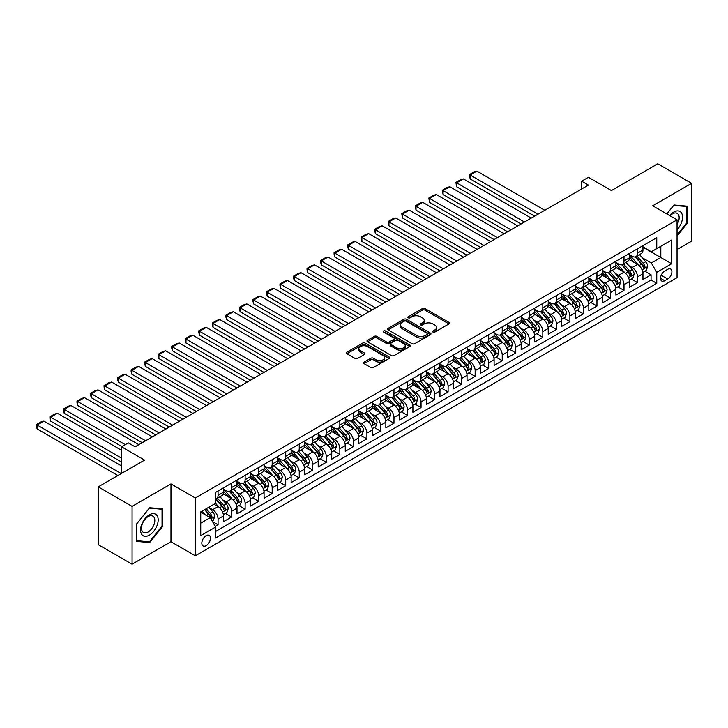 <?xml version="1.0" encoding="UTF-8"?>
<svg xmlns="http://www.w3.org/2000/svg" width="728" height="728" viewBox="0 0 728 728"><rect width="100%" height="100%" fill="white"/><g stroke="black" fill="none" stroke-linecap="round" stroke-linejoin="round"><path stroke-width="1.09" d="M432.978 332.068A1.31 0.755 0 0 0 434.844 332.068L448.958 323.924A1.875 1.083 0 0 0 449.504 323.159A1.875 1.083 0 0 0 448.958 322.386L425.043 308.581A1.875 1.083 0 0 0 422.386 308.581L408.281 316.735A1.31 0.755 0 0 0 407.889 317.272A1.31 0.755 0 0 0 408.281 317.808A1.31 0.755 0 0 0 410.137 317.808L411.966 316.753A6.015 3.467 0 0 1 420.466 316.753L422.458 317.899A6.015 3.467 0 0 1 424.215 320.356A6.015 3.467 0 0 1 422.458 322.813L420.629 323.86A1.31 0.755 0 0 0 420.247 324.397A1.31 0.755 0 0 0 420.629 324.934A1.31 0.755 0 0 0 422.486 324.934L424.315 323.887A6.015 3.467 0 0 1 432.814 323.887L434.807 325.034A6.015 3.467 0 0 1 436.572 327.491A6.015 3.467 0 0 1 434.807 329.939L432.978 330.994A1.31 0.755 0 0 0 432.596 331.531A1.31 0.755 0 0 0 432.978 332.068L432.978 330.994M206.151 545.636A6.124 3.54 120 0 0 210.155 540.24A6.124 3.54 120 0 0 209.218 535.335A6.124 3.54 120 0 0 206.151 535.635A6.124 3.54 120 0 0 202.157 541.031A6.124 3.54 120 0 0 203.094 545.945A6.124 3.54 120 0 0 206.151 545.636M364.082 362.107A1.875 1.083 0 0 0 363.527 362.881A1.875 1.083 0 0 0 364.082 363.645L370.789 367.513A1.875 1.083 0 0 0 373.446 367.513L389.116 358.467A1.875 1.083 0 0 0 389.671 357.703A1.875 1.083 0 0 0 389.116 356.938L365.21 343.134A1.875 1.083 0 0 0 362.553 343.134L346.883 352.179A1.875 1.083 0 0 0 346.328 352.944A1.875 1.083 0 0 0 346.883 353.717L354.982 358.394A1.875 1.083 0 0 0 357.639 358.394L364.346 354.518A1.875 1.083 0 0 0 364.892 353.753A1.875 1.083 0 0 0 364.346 352.989L360.324 350.669A5.023 2.903 0 0 1 358.859 348.612A5.023 2.903 0 0 1 361.962 345.936A5.023 2.903 0 0 1 367.431 346.564L383.174 355.646A5.023 2.903 0 0 1 384.648 357.703A5.023 2.903 0 0 1 381.545 360.378A5.023 2.903 0 0 1 376.067 359.75L373.446 358.24A1.875 1.083 0 0 0 370.789 358.24L364.082 362.107L364.082 363.645L370.789 359.805L370.789 358.24M677.049 249.549L691.6 241.15L691.6 183.338L657.775 163.809L611.429 190.563L588.424 177.286L581.654 181.19L588.424 185.094L135.117 446.81L128.346 442.906L121.585 446.81L121.585 473.373M132.068 506.379L132.068 564.191L170.971 541.732L170.971 483.92L132.068 506.379L98.244 486.85L144.581 460.096L121.585 446.81M170.971 483.92L195.332 497.979L677.049 219.865L677.049 277.677L195.332 555.792L195.332 497.979M691.6 183.338L652.697 205.797L677.049 219.865M412.094 343.671A1.875 1.083 0 0 0 414.751 343.671L430.421 334.616A1.875 1.083 0 0 0 430.976 333.852A1.875 1.083 0 0 0 430.421 333.087L406.515 319.283A1.875 1.083 0 0 0 403.858 319.283L388.188 328.328A1.875 1.083 0 0 0 387.642 329.101A1.875 1.083 0 0 0 388.188 329.866L412.094 343.671M384.129 332.35A1.31 0.755 0 0 1 385.467 332.541L385.467 330.976L409.773 345.008A1.875 1.083 0 0 1 410.319 345.773A1.875 1.083 0 0 1 409.773 346.546L394.094 355.592A1.875 1.083 0 0 1 391.446 355.592L367.531 341.787L374.238 337.947L374.238 336.382L367.531 340.258A1.875 1.083 0 0 0 366.985 341.023A1.875 1.083 0 0 0 367.531 341.787L367.531 340.258M374.238 337.947A1.875 1.083 0 0 1 376.895 337.947L376.895 336.382A1.875 1.083 0 0 0 374.238 336.382M376.895 336.382L386.595 341.978A1.875 1.083 0 0 0 389.252 341.978L393.702 339.412A1.875 1.083 0 0 0 394.248 338.647A1.875 1.083 0 0 0 393.702 337.874L383.601 332.05A1.31 0.755 0 0 1 383.219 331.513A1.31 0.755 0 0 1 384.029 330.812A1.31 0.755 0 0 1 385.467 330.976M132.068 564.191L98.244 544.662L98.244 486.85M215.251 526.399L218.063 524.779L212.449 521.539M209.255 507.744L212.649 509.7A7.653 4.423 60 0 1 218.063 519.073L223.478 515.952L223.478 521.658L231.595 516.971L225.434 513.413M222.786 499.927L226.181 501.892A7.653 4.423 60 0 1 231.595 511.265L237.01 508.135L237.01 513.841L245.127 509.154L238.966 505.596M236.318 492.119L239.712 494.075A7.653 4.423 60 0 1 245.127 503.448L250.541 500.327L250.541 506.033L258.658 501.346L252.498 497.788M249.85 484.302L253.244 486.268A7.653 4.423 60 0 1 258.658 495.641L264.073 492.51L264.073 498.216L272.19 493.529L266.029 489.971M263.381 476.494L266.776 478.451A7.653 4.423 60 0 1 272.19 487.824L277.605 484.702L277.605 490.408L285.722 485.722L279.561 482.164M276.913 468.677L280.307 470.643A7.653 4.423 60 0 1 285.722 480.016L291.136 476.885L291.136 482.591L299.254 477.905L293.093 474.347M290.445 460.87L293.839 462.826A7.653 4.423 60 0 1 299.254 472.199L304.668 469.078L304.668 474.783L312.785 470.097L306.625 466.539M303.976 453.053L307.371 455.018A7.653 4.423 60 0 1 312.785 464.391L318.2 461.261L318.2 466.966L326.317 462.28L320.156 458.722M317.508 445.245L320.902 447.201A7.653 4.423 60 0 1 326.317 456.574L331.731 453.453L331.731 459.159L339.849 454.472L333.688 450.914M331.04 437.428L334.434 439.394A7.653 4.423 60 0 1 339.849 448.767L345.263 445.636L345.263 451.342L353.38 446.655L347.22 443.097M344.572 429.62L347.966 431.577A7.653 4.423 60 0 1 353.38 440.95L358.795 437.828L358.795 443.534L366.912 438.848L360.751 435.289M358.103 421.803L361.498 423.769A7.653 4.423 60 0 1 366.912 433.142L372.317 430.011L372.317 435.717L380.444 431.031L374.283 427.473M371.635 413.995L375.029 415.952A7.653 4.423 60 0 1 380.444 425.325L385.849 422.204L385.849 427.909L393.975 423.214L387.815 419.665M385.167 406.179L388.561 408.144A7.653 4.423 60 0 1 393.975 417.517L399.381 414.387L399.381 420.092L407.507 415.406L401.346 411.848M398.698 398.371L402.093 400.327A7.653 4.423 60 0 1 407.507 409.7L412.913 406.579L412.913 412.285L421.039 407.589L414.878 404.04M412.23 390.554L415.624 392.519A7.653 4.423 60 0 1 421.039 401.892L426.444 398.762L426.444 404.468L434.571 399.781L428.41 396.223M425.762 382.737L429.156 384.702A7.653 4.423 60 0 1 434.571 394.076L439.976 390.954L439.976 396.66L448.102 391.964L441.942 388.415M439.284 374.929L442.688 376.895A7.653 4.423 60 0 1 448.102 386.268L453.508 383.137L453.508 388.843L461.634 384.156L455.473 380.598M452.816 367.112L456.219 369.078A7.653 4.423 60 0 1 461.634 378.451L467.039 375.329L467.039 381.035L475.166 376.34L469.005 372.791M466.348 359.304L469.751 361.27A7.653 4.423 60 0 1 475.166 370.643L480.571 367.513L480.571 373.218L488.697 368.532L482.537 364.974M479.879 351.488L483.283 353.453A7.653 4.423 60 0 1 488.697 362.826L494.103 359.705L494.103 365.411L502.229 360.715L496.068 357.166M493.411 343.68L496.815 345.645A7.653 4.423 60 0 1 502.229 355.018L507.634 351.888L507.634 357.594L515.761 352.907L509.6 349.349M506.943 335.863L510.346 337.828A7.653 4.423 60 0 1 515.761 347.201L521.166 344.08L521.166 349.786L529.292 345.09L523.132 341.541M520.475 328.055L523.878 330.021A7.653 4.423 60 0 1 529.292 339.394L534.698 336.263L534.698 341.969L542.824 337.282L536.663 333.724M534.006 320.238L537.41 322.204A7.653 4.423 60 0 1 542.824 331.577L548.23 328.455L548.23 334.161L556.356 329.466L550.195 325.916M547.538 312.43L550.941 314.396A7.653 4.423 60 0 1 556.356 323.769L561.761 320.639L561.761 326.344L569.888 321.658L563.727 318.1M561.07 304.613L564.473 306.579A7.653 4.423 60 0 1 569.888 315.952L575.293 312.831L575.293 318.536L583.419 313.841L577.259 310.292M574.601 296.806L578.005 298.762A7.653 4.423 60 0 1 583.419 308.144L588.825 305.014L588.825 310.719L596.951 306.033L590.79 302.475M588.133 288.989L591.536 290.954A7.653 4.423 60 0 1 596.951 300.327L602.356 297.206L602.356 302.912L610.483 298.216L604.322 294.667M601.665 281.181L605.068 283.137A7.653 4.423 60 0 1 610.483 292.519L615.888 289.389L615.888 295.095L624.005 290.408L617.854 286.85M615.196 273.364L618.6 275.33A7.653 4.423 60 0 1 624.005 284.703L629.42 281.581L629.42 287.287L637.537 282.591L637.537 276.895A7.653 4.423 -120 0 0 632.131 267.513L628.728 265.556M631.385 279.042L637.537 282.591M223.478 515.952A7.653 4.423 -120 0 0 218.063 506.579L214.005 504.231M237.01 508.135A7.653 4.423 -120 0 0 231.595 498.762L223.223 493.93M250.541 500.327A7.653 4.423 -120 0 0 245.127 490.954L236.755 486.122M264.073 492.51A7.653 4.423 -120 0 0 258.658 483.137L250.286 478.305M277.605 484.702A7.653 4.423 -120 0 0 272.19 475.329L263.818 470.497M291.136 476.885A7.653 4.423 -120 0 0 285.722 467.512L277.35 462.68M304.668 469.078A7.653 4.423 -120 0 0 299.254 459.705L290.882 454.873M318.2 461.261A7.653 4.423 -120 0 0 312.785 451.888L304.413 447.056M331.731 453.453A7.653 4.423 -120 0 0 326.317 444.08L317.945 439.248M345.263 445.636A7.653 4.423 -120 0 0 339.849 436.263L331.477 431.431M358.795 437.828A7.653 4.423 -120 0 0 353.38 428.455L345.008 423.623M372.317 430.011A7.653 4.423 -120 0 0 366.912 420.638L358.54 415.806M385.849 422.204A7.653 4.423 -120 0 0 380.444 412.831L372.072 407.999M399.381 414.387A7.653 4.423 -120 0 0 393.975 405.014L385.603 400.182M412.913 406.579A7.653 4.423 -120 0 0 407.507 397.206L399.135 392.374M426.444 398.762A7.653 4.423 -120 0 0 421.039 389.389L412.667 384.557M439.976 390.954A7.653 4.423 -120 0 0 434.571 381.581L426.199 376.749M453.508 383.137A7.653 4.423 -120 0 0 448.102 373.764L439.73 368.932M467.039 375.329A7.653 4.423 -120 0 0 461.634 365.957L453.262 361.124M480.571 367.513A7.653 4.423 -120 0 0 475.166 358.14L466.794 353.308M494.103 359.705A7.653 4.423 -120 0 0 488.697 350.332L480.325 345.5M507.634 351.888A7.653 4.423 -120 0 0 502.229 342.515L493.857 337.683M521.166 344.08A7.653 4.423 -120 0 0 515.761 334.707L507.389 329.875M534.698 336.263A7.653 4.423 -120 0 0 529.292 326.89L520.92 322.058M548.23 328.455A7.653 4.423 -120 0 0 542.824 319.082L534.452 314.25M561.761 320.639A7.653 4.423 -120 0 0 556.356 311.266L547.984 306.433M575.293 312.831A7.653 4.423 -120 0 0 569.888 303.458L561.515 298.626M588.825 305.014A7.653 4.423 -120 0 0 583.419 295.641L575.047 290.809M602.356 297.206A7.653 4.423 -120 0 0 596.951 287.833L588.579 283.001M615.888 289.389A7.653 4.423 -120 0 0 610.483 280.016L602.111 275.184M629.42 281.581A7.653 4.423 -120 0 0 624.005 272.208L615.642 267.376M667.712 269.315L664.737 271.034A5.933 3.422 120 0 0 660.86 276.258A5.933 3.422 120 0 0 661.77 281.017A5.933 3.422 120 0 0 664.737 280.717L667.712 279.006A5.933 3.422 120 0 0 671.589 273.774A5.933 3.422 120 0 0 670.679 269.023A5.933 3.422 120 0 0 667.712 269.315M200.737 523.141L210.21 517.672L215.624 527.045L215.624 537.983L656.756 283.301L656.756 272.363L651.342 262.99L642.26 257.739M215.624 527.045L200.737 535.635L200.737 511.884L215.624 503.294L215.624 492.355L656.756 237.674L656.756 248.612L671.644 240.022L671.644 263.764L656.756 272.363M223.478 489.08L226.181 490.636A7.653 4.423 60 0 0 230.012 491.018L235.417 487.897A7.653 4.423 -120 0 0 237.01 484.393L237.01 480.016M237.01 481.263L239.712 482.828A7.653 4.423 60 0 0 243.543 483.21L248.949 480.08A7.653 4.423 -120 0 0 250.541 476.576L250.541 472.199M250.541 473.455L253.244 475.011A7.653 4.423 60 0 0 257.075 475.393L262.48 472.272A7.653 4.423 -120 0 0 264.073 468.768L264.073 464.391M264.073 465.638L266.776 467.203A7.653 4.423 60 0 0 270.607 467.585L276.012 464.455A7.653 4.423 -120 0 0 277.605 460.951L277.605 456.574M277.605 457.83L280.307 459.386A7.653 4.423 60 0 0 284.138 459.768L289.544 456.647A7.653 4.423 -120 0 0 291.136 453.144L291.136 448.767M291.136 450.013L293.839 451.578A7.653 4.423 60 0 0 297.67 451.952L303.076 448.83A7.653 4.423 -120 0 0 304.668 445.327L304.668 440.95M304.668 442.205L307.371 443.762A7.653 4.423 60 0 0 311.202 444.144L316.607 441.022A7.653 4.423 -120 0 0 318.2 437.519L318.2 433.142M318.2 434.389L320.902 435.954A7.653 4.423 60 0 0 324.734 436.327L330.139 433.206A7.653 4.423 -120 0 0 331.731 429.702L331.731 425.325M331.731 426.581L334.434 428.137A7.653 4.423 60 0 0 338.265 428.519L343.671 425.398A7.653 4.423 -120 0 0 345.263 421.894L345.263 417.517M345.263 418.764L347.966 420.329A7.653 4.423 60 0 0 351.788 420.702L357.202 417.581A7.653 4.423 -120 0 0 358.795 414.077L358.795 409.7M358.795 410.956L361.498 412.512A7.653 4.423 60 0 0 365.32 412.894L370.734 409.773A7.653 4.423 -120 0 0 372.317 406.26L372.317 401.892M372.317 403.139L375.029 404.704A7.653 4.423 60 0 0 378.851 405.077L384.266 401.956A7.653 4.423 -120 0 0 385.849 398.453L385.849 394.076M385.849 395.331L388.561 396.887A7.653 4.423 60 0 0 392.383 397.27L397.797 394.148A7.653 4.423 -120 0 0 399.381 390.636L399.381 386.268M399.381 387.514L402.093 389.08A7.653 4.423 60 0 0 405.915 389.453L411.329 386.331A7.653 4.423 -120 0 0 412.913 382.828L412.913 378.451M412.913 379.707L415.624 381.263A7.653 4.423 60 0 0 419.446 381.645L424.861 378.524A7.653 4.423 -120 0 0 426.444 375.011L426.444 370.643M426.444 371.89L429.156 373.455A7.653 4.423 60 0 0 432.978 373.828L438.393 370.707A7.653 4.423 -120 0 0 439.976 367.203L439.976 362.826M439.976 364.082L442.688 365.638A7.653 4.423 60 0 0 446.51 366.02L451.924 362.899A7.653 4.423 -120 0 0 453.508 359.386L453.508 355.018M453.508 356.265L456.219 357.83A7.653 4.423 60 0 0 460.041 358.203L465.456 355.082A7.653 4.423 -120 0 0 467.039 351.579L467.039 347.201M467.039 348.457L469.751 350.013A7.653 4.423 60 0 0 473.573 350.396L478.988 347.274A7.653 4.423 -120 0 0 480.571 343.762L480.571 339.394M480.571 340.64L483.283 342.206A7.653 4.423 60 0 0 487.105 342.579L492.519 339.457A7.653 4.423 -120 0 0 494.103 335.954L494.103 331.577M494.103 332.833L496.815 334.389A7.653 4.423 60 0 0 500.637 334.771L506.051 331.649A7.653 4.423 -120 0 0 507.634 328.137L507.634 323.769M507.634 325.016L510.346 326.581A7.653 4.423 60 0 0 514.168 326.954L519.583 323.833A7.653 4.423 -120 0 0 521.166 320.329L521.166 315.952M521.166 317.208L523.878 318.764A7.653 4.423 60 0 0 527.7 319.146L533.114 316.025A7.653 4.423 -120 0 0 534.698 312.512L534.698 308.144M534.698 309.391L537.41 310.956A7.653 4.423 60 0 0 541.232 311.329L546.646 308.208A7.653 4.423 -120 0 0 548.23 304.704L548.23 300.327M548.23 301.583L550.941 303.139A7.653 4.423 60 0 0 554.763 303.521L560.178 300.391A7.653 4.423 -120 0 0 561.761 296.887L561.761 292.519M561.761 293.766L564.473 295.331A7.653 4.423 60 0 0 568.295 295.704L573.71 292.583A7.653 4.423 -120 0 0 575.293 289.08L575.293 284.703M575.293 285.958L578.005 287.514A7.653 4.423 60 0 0 581.827 287.897L587.241 284.766A7.653 4.423 -120 0 0 588.825 281.263L588.825 276.895M588.825 278.142L591.536 279.707A7.653 4.423 60 0 0 595.358 280.08L600.773 276.959A7.653 4.423 -120 0 0 602.356 273.455L602.356 269.078M602.356 270.334L605.068 271.89A7.653 4.423 60 0 0 608.89 272.272L614.305 269.142A7.653 4.423 -120 0 0 615.888 265.638L615.888 261.27M615.888 262.517L618.6 264.082A7.653 4.423 60 0 0 622.422 264.455L627.836 261.334A7.653 4.423 -120 0 0 629.42 257.83L629.42 253.453M215.624 531.422L651.069 280.016L651.069 274.784L642.951 279.47L642.951 273.764A7.653 4.423 -120 0 0 637.537 264.391L629.174 259.559M629.42 254.709L632.131 256.265A7.653 4.423 -120 0 0 635.954 256.647A7.653 4.423 -120 0 0 637.537 253.144L637.537 248.767M635.954 256.647L641.368 253.517A7.653 4.423 -120 0 0 642.951 250.013L642.951 245.645M218.063 490.954L218.063 495.322A7.653 4.423 60 0 1 216.48 498.835A7.653 4.423 60 0 1 215.624 499.144M216.48 498.835L221.885 495.704A7.653 4.423 -120 0 0 223.478 492.201L223.478 487.824M231.595 483.137L231.595 487.514A7.653 4.423 60 0 1 230.012 491.018M245.127 475.329L245.127 479.697A7.653 4.423 60 0 1 243.543 483.21M258.658 467.512L258.658 471.89A7.653 4.423 60 0 1 257.075 475.393M272.19 459.705L272.19 464.073A7.653 4.423 60 0 1 270.607 467.585M285.722 451.888L285.722 456.265A7.653 4.423 60 0 1 284.138 459.768M299.254 444.08L299.254 448.448A7.653 4.423 60 0 1 297.67 451.952M312.785 436.263L312.785 440.64A7.653 4.423 60 0 1 311.202 444.144M326.317 428.455L326.317 432.823A7.653 4.423 60 0 1 324.734 436.327M339.849 420.638L339.849 425.016A7.653 4.423 60 0 1 338.265 428.519M353.38 412.831L353.38 417.199A7.653 4.423 60 0 1 351.788 420.702M366.912 405.014L366.912 409.391A7.653 4.423 60 0 1 365.32 412.894M380.444 397.206L380.444 401.574A7.653 4.423 60 0 1 378.851 405.077M393.975 389.389L393.975 393.766A7.653 4.423 60 0 1 392.383 397.27M407.507 381.581L407.507 385.949A7.653 4.423 60 0 1 405.915 389.453M421.039 373.764L421.039 378.141A7.653 4.423 60 0 1 419.446 381.645M434.571 365.957L434.571 370.325A7.653 4.423 60 0 1 432.978 373.828M448.102 358.14L448.102 362.517A7.653 4.423 60 0 1 446.51 366.02M461.634 350.332L461.634 354.7A7.653 4.423 60 0 1 460.041 358.203M475.166 342.515L475.166 346.892A7.653 4.423 60 0 1 473.573 350.396M488.697 334.707L488.697 339.075A7.653 4.423 60 0 1 487.105 342.579M502.229 326.89L502.229 331.267A7.653 4.423 60 0 1 500.637 334.771M515.761 319.082L515.761 323.45A7.653 4.423 60 0 1 514.168 326.954M529.292 311.266L529.292 315.643A7.653 4.423 60 0 1 527.7 319.146M542.824 303.458L542.824 307.826A7.653 4.423 60 0 1 541.232 311.329M556.356 295.641L556.356 300.018A7.653 4.423 60 0 1 554.763 303.521M569.888 287.833L569.888 292.201A7.653 4.423 60 0 1 568.295 295.704M583.419 280.016L583.419 284.393A7.653 4.423 60 0 1 581.827 287.897M596.951 272.208L596.951 276.576A7.653 4.423 60 0 1 595.358 280.08M610.483 264.391L610.483 268.769A7.653 4.423 60 0 1 608.89 272.272M624.005 256.584L624.005 260.952A7.653 4.423 60 0 1 622.422 264.455M624.005 284.703L624.005 290.408M610.483 292.519L610.483 298.216M596.951 300.327L596.951 306.033M583.419 308.144L583.419 313.841M569.888 315.952L569.888 321.658M556.356 323.769L556.356 329.466M542.824 331.577L542.824 337.282M529.292 339.394L529.292 345.09M515.761 347.201L515.761 352.907M502.229 355.018L502.229 360.715M488.697 362.826L488.697 368.532M475.166 370.643L475.166 376.34M461.634 378.451L461.634 384.156M448.102 386.268L448.102 391.964M434.571 394.076L434.571 399.781M421.039 401.892L421.039 407.589M407.507 409.7L407.507 415.406M393.975 417.517L393.975 423.214M380.444 425.325L380.444 431.031M366.912 433.142L366.912 438.848M353.38 440.95L353.38 446.655M339.849 448.767L339.849 454.472M326.317 456.574L326.317 462.28M312.785 464.391L312.785 470.097M299.254 472.199L299.254 477.905M285.722 480.016L285.722 485.722M272.19 487.824L272.19 493.529M258.658 495.641L258.658 501.346M245.127 503.448L245.127 509.154M231.595 511.265L231.595 516.971M218.063 519.073L218.063 524.779M210.21 517.672L200.737 512.203M651.342 262.99L660.815 257.521L660.815 246.264L671.644 240.022M642.951 247.201L671.644 263.764M642.951 246.892L651.342 251.733L656.756 248.612M170.971 541.732L195.332 555.792M581.654 181.19L581.654 188.998M644.917 271.226L651.069 274.784M651.069 280.016L656.756 283.301M677.049 236.027L687.068 223.569L687.068 206.161L674.01 204.987L666.812 213.95M136.6 541.377L149.659 542.542L162.717 526.298L162.717 508.89L149.659 507.716L136.6 523.96L136.6 541.377M686.395 223.178L687.068 223.569M162.044 525.907L162.717 526.298M148.275 541.741L149.659 542.542M433.506 332.259L434.807 331.504A6.015 3.467 0 0 0 436.572 329.047L436.572 327.491M424.215 320.356L424.215 321.922A6.015 3.467 0 0 1 422.458 324.37L421.157 325.125M448.958 322.386L448.958 323.924L425.043 310.146A1.875 1.083 0 0 0 422.386 310.146L408.799 317.99M430.403 334.634L406.515 320.848A1.875 1.083 0 0 0 403.858 320.848L388.215 329.875L388.188 328.328M427.109 334.389A1.31 0.755 0 0 0 427.491 333.852A1.31 0.755 0 0 0 427.109 333.315L406.115 321.203A1.31 0.755 0 0 0 404.258 321.203L402.329 322.313A6.015 3.467 0 0 0 400.573 324.77A6.015 3.467 0 0 0 402.329 327.218L416.68 335.499A6.015 3.467 0 0 0 425.179 335.499L427.109 334.389L427.109 335.954A1.31 0.755 0 0 0 427.491 335.417L427.491 333.852M400.573 324.77L400.573 326.326A6.015 3.467 0 0 0 402.329 328.783L402.329 327.218M427.109 335.954L425.179 337.064A6.015 3.467 0 0 1 416.68 337.064L402.329 328.783M376.895 337.947L386.595 343.543A1.875 1.083 0 0 0 389.252 343.543L393.702 340.977A1.875 1.083 0 0 0 394.248 340.204L394.248 338.647M385.467 332.541L409.746 346.555M396.651 347.793A5.023 2.903 0 0 0 402.129 348.421A5.023 2.903 0 0 0 405.232 345.736A5.023 2.903 0 0 0 403.758 343.689L398.216 340.486A1.875 1.083 0 0 0 395.559 340.486L391.109 343.052A1.875 1.083 0 0 0 390.563 343.825A1.875 1.083 0 0 0 391.109 344.59L396.651 347.793L396.651 349.349A5.023 2.903 0 0 0 402.129 349.977A5.023 2.903 0 0 0 405.232 347.301L405.232 345.736M390.563 343.825L390.563 345.381A1.875 1.083 0 0 0 391.109 346.155L391.109 344.59M396.651 349.349L391.109 346.155M384.648 357.703L384.648 359.268A5.023 2.903 0 0 1 381.545 361.943A5.023 2.903 0 0 1 376.067 361.316L373.446 359.805A1.875 1.083 0 0 0 370.789 359.805M358.859 348.612L358.859 350.177A5.023 2.903 0 0 0 360.324 352.225L360.324 350.669M364.319 354.536L360.324 352.225M389.089 358.485L365.21 344.69A1.875 1.083 0 0 0 362.553 344.69L346.901 353.726L346.883 352.179M642.842 272.427L646.337 270.406L647.692 266.503A5.069 2.93 -120 0 0 645.718 261.743L639.53 254.582M538.019 214.196L470.151 175.02L476.922 171.116L544.781 210.292M638.292 264.883L630.958 256.402A14.642 8.454 -120 0 0 629.42 254.791M470.151 178.924L469.414 174.593L470.151 175.02L470.151 178.924L534.634 216.152M634.27 262.508L630.175 257.757A12.149 7.016 -120 0 0 629.42 256.939M635.262 256.92L641.523 264.164A5.069 2.93 60 0 1 643.325 267.658C644.089 268.678 644.635 268.359 644.953 266.721A5.069 2.93 -120 0 0 643.143 263.227L636.964 256.065M635.635 256.802L642.351 264.582A2.584 1.492 60 0 1 643.006 265.593L644.953 266.721M643.325 267.658L643.698 268.259M469.414 174.593L474.146 171.853L476.922 171.116M677.049 229.739A12.44 7.18 120 0 0 682.373 215.306A12.44 7.18 120 0 0 673.737 212.085A12.44 7.18 120 0 0 669.669 215.597M677.049 224.524A9.418 5.442 120 0 0 677.213 213.377A9.418 5.442 120 0 0 672.508 213.841A9.418 5.442 120 0 0 670.042 215.816M666.839 213.959L673.737 205.378L686.395 206.506L686.395 223.378L677.049 234.989M685.548 206.024L686.395 206.506M157.002 525.652A12.44 7.18 120 0 0 153.79 513.64A12.44 7.18 120 0 0 141.769 524.297A12.44 7.18 120 0 0 144.99 536.309A12.44 7.18 120 0 0 157.002 525.652M153.927 524.779A9.418 5.442 120 0 0 152.862 516.106A9.418 5.442 120 0 0 142.388 523.75A9.418 5.442 120 0 0 143.443 532.423A9.418 5.442 120 0 0 153.927 524.779M136.737 540.713L136.737 523.841L149.386 508.108L162.044 509.236L162.044 526.107L149.386 541.841L136.6 540.64M161.207 508.754L162.044 509.236M629.31 280.235L632.805 278.223L634.161 274.31A5.069 2.93 -120 0 0 632.186 269.551L625.998 262.389M524.488 222.013L456.62 182.828L463.39 178.924L531.249 218.1M624.76 272.7L617.426 264.209A14.642 8.454 -120 0 0 615.888 262.599M456.62 186.741L455.883 182.4L456.62 182.828L456.62 186.741L521.102 223.96M620.738 270.316L616.643 265.565A12.149 7.016 -120 0 0 615.888 264.755M621.73 264.737L627.991 271.972A5.069 2.93 60 0 1 629.793 275.466C630.557 276.485 631.103 276.176 631.422 274.529A5.069 2.93 -120 0 0 629.611 271.034L623.432 263.882M622.103 264.619L628.819 272.399A2.584 1.492 60 0 1 629.474 273.409L631.422 274.529M629.793 275.466L630.166 276.067M455.883 182.4L460.615 179.67L463.39 178.924M615.779 288.051L619.273 286.031L620.629 282.127A5.069 2.93 -120 0 0 618.654 277.368L612.466 270.206M510.956 229.821L443.088 190.645L449.859 186.741L517.717 225.917M611.229 280.507L603.894 272.026A14.642 8.454 -120 0 0 602.356 270.416M443.088 194.549L442.351 190.217L443.088 190.645L443.088 194.549L507.571 231.777M607.207 278.132L603.112 273.382A12.149 7.016 -120 0 0 602.356 272.563M608.208 272.545L614.459 279.789A5.069 2.93 60 0 1 616.261 283.283C617.025 284.302 617.572 283.984 617.89 282.346A5.069 2.93 -120 0 0 616.079 278.851L609.9 271.69M608.572 272.427L615.287 280.207A2.584 1.492 60 0 1 615.943 281.217L617.89 282.346M616.261 283.283L616.634 283.884M442.351 190.217L447.083 187.478L449.859 186.741M602.247 295.859L605.741 293.848L607.097 289.935A5.069 2.93 -120 0 0 605.123 285.176L598.935 278.014M497.424 237.637L429.556 198.453L436.327 194.549L504.185 233.724M597.697 288.324L590.363 279.834A14.642 8.454 -120 0 0 588.825 278.223M429.556 202.366L428.819 198.025L429.556 198.453L429.556 202.366L494.039 239.585M593.675 285.94L589.58 281.19A12.149 7.016 -120 0 0 588.825 280.38M594.676 280.362L600.928 287.596A5.069 2.93 60 0 1 602.729 291.091C603.494 292.11 604.04 291.801 604.358 290.154A5.069 2.93 -120 0 0 602.547 286.659L596.369 279.507M595.04 280.244L601.756 288.024A2.584 1.492 60 0 1 602.411 289.034L604.358 290.154M602.729 291.091L603.103 291.691M428.819 198.025L433.551 195.295L436.327 194.549M588.715 303.676L592.21 301.656L593.566 297.752A5.069 2.93 -120 0 0 591.591 292.993L585.403 285.831M483.893 245.445L416.025 206.27L422.795 202.366L490.654 241.541M584.165 296.132L576.831 287.651A14.642 8.454 -120 0 0 575.293 286.04M416.025 210.174L415.288 205.842L416.025 206.27L416.025 210.174L480.507 247.402M580.143 293.757L576.048 289.007A12.149 7.016 -120 0 0 575.293 288.188M581.144 288.17L587.396 295.413A5.069 2.93 60 0 1 589.198 298.908C589.962 299.927 590.508 299.608 590.827 297.97A5.069 2.93 -120 0 0 589.016 294.476L582.837 287.314M581.508 288.051L588.224 295.832A2.584 1.492 60 0 1 588.879 296.842L590.827 297.97M589.198 298.908L589.571 299.508M415.288 205.842L420.02 203.103L422.795 202.366M575.184 311.493L578.678 309.473L580.034 305.56A5.069 2.93 -120 0 0 578.059 300.8L571.871 293.648M470.361 253.262L402.493 214.078L409.263 210.174L477.122 249.349M570.634 303.949L563.299 295.459A14.642 8.454 -120 0 0 561.761 293.848M402.493 217.991L401.756 213.65L402.493 214.078L402.493 217.991L466.976 255.209M566.611 301.565L562.516 296.815A12.149 7.016 -120 0 0 561.761 296.005M567.613 295.987L573.864 303.221A5.069 2.93 60 0 1 575.666 306.716C576.43 307.735 576.976 307.425 577.295 305.778A5.069 2.93 -120 0 0 575.484 302.284L569.305 295.131M567.976 295.868L574.692 303.649A2.584 1.492 60 0 1 575.347 304.659L577.295 305.778M575.666 306.716L576.039 307.316M401.756 213.65L406.488 210.92L409.263 210.174M561.652 319.301L565.146 317.281L566.502 313.377A5.069 2.93 -120 0 0 564.528 308.617L558.34 301.456M456.829 261.07L388.961 221.894L395.732 217.991L463.59 257.166M557.102 311.757L549.767 303.276A14.642 8.454 -120 0 0 548.23 301.665M388.961 225.798L388.224 221.467L388.961 221.894L388.961 225.798L453.444 263.026M553.08 309.382L548.985 304.632A12.149 7.016 -120 0 0 548.23 303.813M554.081 303.794L560.332 311.038A5.069 2.93 60 0 1 562.134 314.532C562.899 315.552 563.445 315.233 563.763 313.595A5.069 2.93 -120 0 0 561.952 310.101L555.773 302.939M554.445 303.676L561.161 311.457A2.584 1.492 60 0 1 561.816 312.467L563.763 313.595M562.134 314.532L562.507 315.133M388.224 221.467L392.956 218.728L395.732 217.991M548.12 327.118L551.615 325.098L552.971 321.185A5.069 2.93 -120 0 0 550.996 316.425L544.808 309.273M443.297 268.887L375.439 229.702L382.2 225.798L450.059 264.974M543.57 319.574L536.236 311.084A14.642 8.454 -120 0 0 534.698 309.473M375.439 233.615L374.692 230.84L374.692 229.274L375.439 229.702L375.439 233.615L439.912 270.834M539.548 317.19L535.453 312.439A12.149 7.016 -120 0 0 534.698 311.63M540.549 311.611L546.801 318.846A5.069 2.93 60 0 1 548.603 322.34C549.367 323.359 549.913 323.05 550.231 321.403A5.069 2.93 -120 0 0 548.421 317.909L542.242 310.756M540.913 311.493L547.629 319.274A2.584 1.492 60 0 1 548.284 320.284L550.231 321.403M548.603 322.34L548.976 322.941M374.692 229.274L379.425 226.544L382.2 225.798M534.589 334.925L538.083 332.905L539.439 329.001A5.069 2.93 -120 0 0 537.464 324.242L531.276 317.08M429.766 276.695L361.907 237.519L368.668 233.615L436.527 272.791M530.039 327.382L522.704 318.9A14.642 8.454 -120 0 0 521.166 317.29M361.907 241.423L361.161 238.648L361.161 237.091L361.907 237.519L361.907 241.423L426.381 278.651M526.016 325.007L521.921 320.256A12.149 7.016 -120 0 0 521.166 319.437M527.017 319.419L533.269 326.663A5.069 2.93 60 0 1 535.071 330.157C535.835 331.176 536.381 330.858 536.7 329.22A5.069 2.93 -120 0 0 534.889 325.725L528.71 318.564M527.381 319.301L534.097 327.081A2.584 1.492 60 0 1 534.752 328.091L536.7 329.22M535.071 330.157L535.444 330.758M361.161 237.091L365.893 234.352L368.668 233.615M521.057 342.742L524.551 340.722L525.907 336.809A5.069 2.93 -120 0 0 523.933 332.05L517.745 324.897M416.234 284.512L348.375 245.327L355.137 241.423L422.995 280.599M516.507 335.199L509.172 326.708A14.642 8.454 -120 0 0 507.634 325.098M348.375 249.24L347.629 246.464L347.629 244.899L348.375 245.327L348.375 249.24L412.849 286.459M512.485 332.814L508.39 328.064A12.149 7.016 -120 0 0 507.634 327.254M513.486 327.236L519.737 334.471A5.069 2.93 60 0 1 521.539 337.965C522.304 338.984 522.85 338.675 523.168 337.028A5.069 2.93 -120 0 0 521.357 333.533L515.178 326.381M513.85 327.118L520.565 334.898A2.584 1.492 60 0 1 521.221 335.908L523.168 337.028M521.539 337.965L521.912 338.566M347.629 244.899L352.361 242.169L355.137 241.423M507.525 350.55L511.02 348.53L512.375 344.626A5.069 2.93 -120 0 0 510.401 339.867L504.213 332.705M402.702 292.319L334.844 253.144L341.605 249.24L409.464 288.415M502.975 343.006L495.641 334.525A14.642 8.454 -120 0 0 494.103 332.914M334.844 257.048L334.097 254.272L334.097 252.716L334.844 253.144L334.844 257.048L399.317 294.276M498.953 340.631L494.858 335.881A12.149 7.016 -120 0 0 494.103 335.062M499.954 335.044L506.206 342.287A5.069 2.93 60 0 1 508.007 345.782C508.772 346.801 509.318 346.483 509.636 344.844A5.069 2.93 -120 0 0 507.825 341.35L501.647 334.188M500.318 334.925L507.034 342.706A2.584 1.492 60 0 1 507.689 343.716L509.636 344.844M508.007 345.782L508.381 346.382M334.097 252.716L338.829 249.977L341.605 249.24M493.994 358.367L497.488 356.347L498.844 352.434A5.069 2.93 -120 0 0 496.869 347.675L490.681 340.522M389.171 300.136L321.312 260.952L328.073 257.048L395.932 296.223M489.444 350.823L482.118 342.333A14.642 8.454 -120 0 0 480.571 340.722M321.312 264.865L320.566 262.089L320.566 260.524L321.312 260.952L321.312 264.865L385.785 302.084M485.421 348.439L481.326 343.689A12.149 7.016 -120 0 0 480.571 342.879M486.422 342.861L492.674 350.095A5.069 2.93 60 0 1 494.476 353.59C495.24 354.609 495.786 354.299 496.105 352.652A5.069 2.93 -120 0 0 494.294 349.158L488.115 342.005M486.786 342.742L493.502 350.523A2.584 1.492 60 0 1 494.157 351.533L496.105 352.652M494.476 353.59L494.849 354.19M320.566 260.524L325.298 257.794L328.073 257.048M480.462 366.175L483.956 364.155L485.312 360.251A5.069 2.93 -120 0 0 483.337 355.491L477.149 348.33M375.639 307.944L307.78 268.769L314.541 264.865L382.4 304.04M475.912 358.64L468.586 350.15A14.642 8.454 -120 0 0 467.039 348.539M307.78 272.672L307.034 269.897L307.034 268.341L307.78 268.769L307.78 272.672L372.254 309.901M471.89 356.256L467.795 351.506A12.149 7.016 -120 0 0 467.039 350.687M472.891 350.669L479.142 357.912A5.069 2.93 60 0 1 480.953 361.406C481.709 362.426 482.255 362.107 482.573 360.469A5.069 2.93 -120 0 0 480.762 356.975L474.583 349.813M473.255 350.55L479.97 358.331A2.584 1.492 60 0 1 480.626 359.341L482.573 360.469M480.953 361.406L481.317 362.007M307.034 268.341L311.766 265.602L314.541 264.865M466.93 373.992L470.425 371.972L471.78 368.059A5.069 2.93 -120 0 0 469.806 363.299L463.618 356.147M362.107 315.761L294.249 276.576L301.01 272.672L368.869 311.848M462.38 366.448L455.055 357.958A14.642 8.454 -120 0 0 453.508 356.347M294.249 280.489L293.502 277.714L293.502 276.149L294.249 276.576L294.249 280.489L358.722 317.708M458.358 364.064L454.263 359.314A12.149 7.016 -120 0 0 453.508 358.504M459.359 358.485L465.611 365.72A5.069 2.93 60 0 1 467.421 369.214C468.177 370.234 468.723 369.924 469.041 368.277A5.069 2.93 -120 0 0 467.23 364.783L461.051 357.63M459.723 358.367L466.439 366.148A2.584 1.492 60 0 1 467.094 367.158L469.041 368.277M467.421 369.214L467.785 369.815M293.502 276.149L298.234 273.419L301.01 272.672M453.398 381.8L456.893 379.779L458.249 375.876A5.069 2.93 -120 0 0 456.274 371.116L450.086 363.954M348.576 323.569L280.717 284.393L287.478 280.489L355.337 319.665M448.848 374.265L441.523 365.774A14.642 8.454 -120 0 0 439.976 364.164M280.717 288.297L279.971 285.522L279.971 283.966L280.717 284.393L280.717 288.297L345.19 325.525M444.826 371.881L440.731 367.13A12.149 7.016 -120 0 0 439.976 366.311M445.827 366.293L452.079 373.537A5.069 2.93 60 0 1 453.89 377.031C454.645 378.05 455.191 377.732 455.51 376.094A5.069 2.93 -120 0 0 453.699 372.599L447.52 365.438M446.191 366.175L452.907 373.955A2.584 1.492 60 0 1 453.562 374.966L455.51 376.094M453.89 377.031L454.254 377.632M279.971 283.966L284.703 281.226L287.478 280.489M439.867 389.616L443.361 387.596L444.717 383.683A5.069 2.93 -120 0 0 442.742 378.924L436.554 371.771M335.044 331.386L267.185 292.201L273.946 288.297L341.805 327.473M435.317 382.073L427.991 373.582A14.642 8.454 -120 0 0 426.444 371.972M267.185 296.114L266.439 293.339L266.439 291.773L267.185 292.201L267.185 296.114L331.659 333.333M431.295 379.688L427.2 374.938A12.149 7.016 -120 0 0 426.444 374.128M432.296 374.11L438.547 381.345A5.069 2.93 60 0 1 440.358 384.839C441.113 385.858 441.659 385.549 441.978 383.902A5.069 2.93 -120 0 0 440.167 380.407L433.988 373.255M432.659 373.992L439.375 381.772A2.584 1.492 60 0 1 440.031 382.782L441.978 383.902M440.358 384.839L440.722 385.44M266.439 291.773L271.171 289.043L273.946 288.297M426.335 397.424L429.829 395.404L431.185 391.5A5.069 2.93 -120 0 0 429.211 386.741L423.023 379.579M321.512 339.193L253.653 300.018L260.415 296.114L328.273 335.289M421.785 389.889L414.459 381.399A14.642 8.454 -120 0 0 412.913 379.789M253.653 303.922L252.907 301.146L252.907 299.59L253.653 300.018L253.653 303.922L318.127 341.15M417.763 387.505L413.668 382.755A12.149 7.016 -120 0 0 412.913 381.936M418.764 381.918L425.016 389.161A5.069 2.93 60 0 1 426.826 392.656C427.582 393.675 428.128 393.357 428.446 391.719A5.069 2.93 -120 0 0 426.635 388.224L420.456 381.062M419.128 381.8L425.844 389.58A2.584 1.492 60 0 1 426.499 390.59L428.446 391.719M426.826 392.656L427.19 393.257M252.907 299.59L257.639 296.851L260.415 296.114M412.803 405.241L416.298 403.221L417.654 399.308A5.069 2.93 -120 0 0 415.679 394.549L409.491 387.396M307.98 347.01L240.122 307.826L246.883 303.922L314.742 343.097M408.253 397.697L400.928 389.207A14.642 8.454 -120 0 0 399.381 387.596M240.122 311.739L239.376 308.963L239.376 307.398L240.122 307.826L240.122 311.739L304.595 348.958M404.231 395.313L400.136 390.563A12.149 7.016 -120 0 0 399.381 389.753M405.232 389.735L411.484 396.969A5.069 2.93 60 0 1 413.295 400.464C414.05 401.483 414.596 401.174 414.914 399.526A5.069 2.93 -120 0 0 413.104 396.032L406.925 388.879M405.596 389.616L412.312 397.397A2.584 1.492 60 0 1 412.967 398.407L414.914 399.526M413.295 400.464L413.659 401.064M239.376 307.398L244.108 304.668L246.883 303.922M399.272 413.049L402.766 411.029L404.122 407.125A5.069 2.93 -120 0 0 402.147 402.366L395.959 395.204M294.449 354.818L226.59 315.643L233.351 311.739L301.21 350.914M394.722 405.514L387.396 397.024A14.642 8.454 -120 0 0 385.849 395.413M226.59 319.546L225.844 316.771L225.844 315.215L226.59 315.643L226.59 319.546L291.064 356.775M390.699 403.13L386.604 398.38A12.149 7.016 -120 0 0 385.849 397.561M391.7 397.543L397.952 404.786A5.069 2.93 60 0 1 399.763 408.281C400.518 409.3 401.064 408.981 401.383 407.343A5.069 2.93 -120 0 0 399.572 403.849L393.393 396.687M392.064 397.424L398.789 405.205A2.584 1.492 60 0 1 399.435 406.215L401.383 407.343M399.763 408.281L400.127 408.881M225.844 315.215L230.576 312.476L233.351 311.739M385.74 420.866L389.234 418.846L390.59 414.933A5.069 2.93 -120 0 0 388.615 410.173L382.428 403.021M280.917 362.635L213.058 323.45L219.82 319.546L287.678 358.722M381.19 413.322L373.864 404.832A14.642 8.454 -120 0 0 372.317 403.221M213.058 327.363L212.312 324.588L212.312 323.023L213.058 323.45L213.058 327.363L277.532 364.582M377.168 410.938L373.073 406.188A12.149 7.016 -120 0 0 372.317 405.378M378.169 405.36L384.42 412.594A5.069 2.93 60 0 1 386.231 416.088C386.987 417.108 387.533 416.798 387.851 415.151A5.069 2.93 -120 0 0 386.04 411.657L379.861 404.504M378.533 405.241L385.258 413.022A2.584 1.492 60 0 1 385.904 414.032L387.851 415.151M386.231 416.088L386.595 416.689M212.312 323.023L217.044 320.293L219.82 319.546M372.208 428.674L375.703 426.654L377.059 422.75A5.069 2.93 -120 0 0 375.084 417.99L368.896 410.829M267.385 370.443L199.527 331.267L206.288 327.363L274.147 366.539M367.658 421.139L360.333 412.649A14.642 8.454 -120 0 0 358.795 411.038M199.527 335.171L198.78 332.396L198.78 330.84L199.527 331.267L199.527 335.171L264 372.399M363.636 418.755L359.541 414.005A12.149 7.016 -120 0 0 358.795 413.186M364.637 413.167L370.889 420.411A5.069 2.93 60 0 1 372.7 423.905C373.455 424.925 374.001 424.606 374.319 422.968A5.069 2.93 -120 0 0 372.509 419.474L366.33 412.312M365.001 413.049L371.726 420.829A2.584 1.492 60 0 1 372.372 421.84L374.319 422.968M372.7 423.905L373.064 424.506M198.78 330.84L203.512 328.101L206.288 327.363M358.676 436.491L362.171 434.47L363.527 430.557A5.069 2.93 -120 0 0 361.552 425.798L355.364 418.646M253.854 378.26L185.995 339.075L192.756 335.171L260.615 374.356M354.126 428.947L346.801 420.456A14.642 8.454 -120 0 0 345.263 418.846M185.995 342.988L185.249 340.213L185.249 338.647L185.995 339.075L185.995 342.988L250.468 380.207M350.104 426.562L346.009 421.812A12.149 7.016 -120 0 0 345.263 421.002M351.105 420.984L357.357 428.219A5.069 2.93 60 0 1 359.168 431.713C359.923 432.732 360.469 432.423 360.788 430.776A5.069 2.93 -120 0 0 358.977 427.281L352.798 420.129M351.469 420.866L358.194 428.646A2.584 1.492 60 0 1 358.84 429.656L360.788 430.776M359.168 431.713L359.532 432.314M185.249 338.647L189.981 335.917L192.756 335.171M345.145 444.298L348.639 442.278L349.995 438.374A5.069 2.93 -120 0 0 348.02 433.615L341.832 426.453M240.322 386.067L172.463 346.892L179.225 342.988L247.083 382.164M340.595 436.764L333.269 428.273A14.642 8.454 -120 0 0 331.731 426.663M172.463 350.796L171.717 348.02L171.717 346.464L172.463 346.892L172.463 350.796L236.937 388.024M336.573 434.379L332.478 429.629A12.149 7.016 -120 0 0 331.731 428.81M337.574 428.792L343.825 436.036A5.069 2.93 60 0 1 345.636 439.53C346.392 440.549 346.938 440.231 347.256 438.593A5.069 2.93 -120 0 0 345.445 435.098L339.266 427.937M337.938 428.674L344.663 436.454A2.584 1.492 60 0 1 345.309 437.464L347.256 438.593M345.636 439.53L346 440.131M171.717 346.464L176.449 343.725L179.225 342.988M331.613 452.115L335.108 450.095L336.463 446.182A5.069 2.93 -120 0 0 334.489 441.423L328.31 434.27M226.79 393.884L158.931 354.7L165.693 350.796L233.551 389.981M327.063 444.571L319.738 436.081A14.642 8.454 -120 0 0 318.2 434.47M158.931 358.613L158.185 355.837L158.185 354.272L158.931 354.7L158.931 358.613L223.405 395.832M323.041 442.187L318.946 437.437A12.149 7.016 -120 0 0 318.2 436.627M324.042 436.609L330.294 443.843A5.069 2.93 60 0 1 332.104 447.338C332.86 448.357 333.406 448.048 333.724 446.401A5.069 2.93 -120 0 0 331.913 442.906L325.735 435.754M324.406 436.491L331.131 444.271A2.584 1.492 60 0 1 331.777 445.281L333.724 446.401M332.104 447.338L332.469 447.938M158.185 354.272L162.917 351.542L165.693 350.796M318.081 459.923L321.576 457.903L322.932 453.999A5.069 2.93 -120 0 0 320.957 449.24L314.778 442.078M213.258 401.692L145.4 362.517L152.161 358.613L220.02 397.788M313.531 452.388L306.206 443.898A14.642 8.454 -120 0 0 304.668 442.287M145.4 366.421L144.654 363.645L144.654 362.089L145.4 362.517L145.4 366.421L209.873 403.649M309.518 450.004L305.414 445.254A12.149 7.016 -120 0 0 304.668 444.435M310.51 444.417L316.762 451.66A5.069 2.93 60 0 1 318.573 455.155C319.328 456.174 319.874 455.855 320.193 454.217A5.069 2.93 -120 0 0 318.382 450.723L312.203 443.561M310.874 444.298L317.599 452.079A2.584 1.492 60 0 1 318.245 453.089L320.193 454.217M318.573 455.155L318.937 455.755M144.654 362.089L149.386 359.35L152.161 358.613M304.55 467.74L308.044 465.72L309.4 461.807A5.069 2.93 -120 0 0 307.425 457.048L301.246 449.895M199.727 409.509L131.868 370.325L138.629 366.421L206.488 405.605M300 460.196L292.674 451.706A14.642 8.454 -120 0 0 291.136 450.095M131.868 374.238L131.122 371.462L131.122 369.897L131.868 370.325L131.868 374.238L196.342 411.457M295.987 457.812L291.882 453.071A12.149 7.016 -120 0 0 291.136 452.252M296.979 452.234L303.23 459.468A5.069 2.93 60 0 1 305.041 462.963C305.796 463.982 306.342 463.672 306.661 462.025A5.069 2.93 -120 0 0 304.85 458.531L298.671 451.378M297.343 452.115L304.067 459.896A2.584 1.492 60 0 1 304.714 460.906L306.661 462.025M305.041 462.963L305.405 463.563M131.122 369.897L135.854 367.167L138.629 366.421M291.018 475.548L294.512 473.528L295.868 469.624A5.069 2.93 -120 0 0 293.894 464.864L287.715 457.703M186.195 417.317L118.336 378.141L125.098 374.238L192.956 413.413M286.468 468.013L279.142 459.523A14.642 8.454 -120 0 0 277.605 457.912M118.336 382.045L117.59 379.27L117.59 377.714L118.336 378.141L118.336 382.045L182.81 419.273M282.455 465.629L278.351 460.879A12.149 7.016 -120 0 0 277.605 460.06M283.447 460.041L289.699 467.285A5.069 2.93 60 0 1 291.509 470.779C292.265 471.799 292.811 471.48 293.129 469.842A5.069 2.93 -120 0 0 291.318 466.348L285.139 459.186M283.811 459.923L290.536 467.704A2.584 1.492 60 0 1 291.182 468.714L293.129 469.842M291.509 470.779L291.873 471.38M117.59 377.714L122.322 374.975L125.098 374.238M277.486 483.365L280.981 481.345L282.337 477.431A5.069 2.93 -120 0 0 280.362 472.672L274.183 465.52M172.663 425.134L104.805 385.949L111.566 382.045L179.425 421.23M272.936 475.821L265.611 467.33A14.642 8.454 -120 0 0 264.073 465.72M104.805 389.862L104.058 387.087L104.058 385.522L104.805 385.949L104.805 389.862L169.278 427.081M268.923 473.437L264.819 468.695A12.149 7.016 -120 0 0 264.073 467.877M269.915 467.858L276.167 475.093A5.069 2.93 60 0 1 277.978 478.587C278.733 479.606 279.279 479.297 279.598 477.65A5.069 2.93 -120 0 0 277.787 474.155L271.608 467.003M270.279 467.74L277.004 475.52A2.584 1.492 60 0 1 277.65 476.531L279.598 477.65M277.978 478.587L278.342 479.188M104.058 385.522L108.79 382.791L111.566 382.045M263.955 491.173L267.449 489.152L268.805 485.248A5.069 2.93 -120 0 0 266.83 480.489L260.651 473.327M159.132 432.942L91.273 393.766L98.034 389.862L165.893 429.038M259.405 483.638L252.079 475.147A14.642 8.454 -120 0 0 250.541 473.537M91.273 397.67L90.527 394.894L90.527 393.338L91.273 393.766L91.273 397.67L155.746 434.898M255.391 481.254L251.287 476.503A12.149 7.016 -120 0 0 250.541 475.684M256.383 475.666L262.635 482.91A5.069 2.93 60 0 1 264.446 486.404C265.201 487.423 265.747 487.105 266.066 485.467A5.069 2.93 -120 0 0 264.255 481.972L258.076 474.811M256.747 475.548L263.472 483.328A2.584 1.492 60 0 1 264.118 484.338L266.066 485.467M264.446 486.404L264.81 487.005M90.527 393.338L95.259 390.599L98.034 389.862M250.423 498.989L253.917 496.969L255.273 493.056A5.069 2.93 -120 0 0 253.299 488.297L247.12 481.144M145.6 440.759L77.741 401.574L84.503 397.67L152.361 436.855M245.873 491.445L238.547 482.955A14.642 8.454 -120 0 0 237.01 481.345M77.741 405.487L76.995 402.711L76.995 401.146L77.741 401.574L77.741 405.487L142.215 442.706M241.86 489.061L237.756 484.32A12.149 7.016 -120 0 0 237.01 483.501M242.852 483.483L249.103 490.718A5.069 2.93 60 0 1 250.914 494.212C251.67 495.231 252.216 494.922 252.534 493.275A5.069 2.93 -120 0 0 250.723 489.78L244.544 482.628M243.216 483.365L249.941 491.145A2.584 1.492 60 0 1 250.587 492.155L252.534 493.275M250.914 494.212L251.278 494.812M76.995 401.146L81.727 398.416L84.503 397.67M236.891 506.797L240.386 504.777L241.741 500.873A5.069 2.93 -120 0 0 239.767 496.114L233.588 488.952M125.298 444.662L64.21 409.391L70.971 405.487L138.83 444.662M232.341 499.262L225.016 490.772A14.642 8.454 -120 0 0 223.478 489.161M64.21 413.295L63.463 410.519L63.463 408.963L64.21 409.391L64.21 413.295L121.922 446.619M228.328 496.878L224.224 492.128A12.149 7.016 -120 0 0 223.478 491.309M229.32 491.291L235.572 498.534A5.069 2.93 60 0 1 237.383 502.029C238.138 503.048 238.684 502.73 239.002 501.091A5.069 2.93 -120 0 0 237.191 497.597L231.013 490.435M229.684 491.173L236.409 498.953A2.584 1.492 60 0 1 237.055 499.963L239.002 501.091M237.383 502.029L237.747 502.629M63.463 408.963L68.195 406.224L70.971 405.487M223.359 514.614L226.854 512.594L228.21 508.681A5.069 2.93 -120 0 0 226.235 503.922L220.056 496.769M121.585 458.139L50.678 417.199L57.439 413.295L121.585 450.332M218.809 507.07L215.579 503.321M50.678 421.112L49.932 418.336L49.932 416.771L50.678 417.199L50.678 421.112L121.585 462.043M214.796 504.686L214.269 504.076M215.788 499.108L222.04 506.342A5.069 2.93 60 0 1 223.851 509.837C224.606 510.856 225.152 510.546 225.471 508.899A5.069 2.93 -120 0 0 223.66 505.405L217.481 498.252M216.152 498.989L222.877 506.77A2.584 1.492 60 0 1 223.523 507.78L225.471 508.899M223.851 509.837L224.215 510.437M49.932 416.771L54.664 414.041L57.439 413.295M212.176 521.066L213.322 520.402L214.678 516.498A5.069 2.93 -120 0 0 212.703 511.739L208.809 507.234M121.239 473.573L37.146 425.016L43.907 421.112L121.585 465.956M205.178 514.76L202.047 511.138M37.146 428.919L36.4 426.144L36.4 424.588L37.146 425.016L37.146 428.919L117.863 475.52M201.265 512.503L200.737 511.902M204.613 509.655L208.508 514.159A5.069 2.93 60 0 1 210.319 517.654C211.075 518.673 211.621 518.363 211.939 516.716A5.069 2.93 -120 0 0 210.128 513.222L206.242 508.717M204.932 509.473L209.346 514.578A2.584 1.492 60 0 1 209.992 515.588L211.939 516.716M210.319 517.654L210.683 518.254M36.4 424.588L41.132 421.849L43.907 421.112M212.649 509.7L218.063 506.579M226.181 501.892L231.595 498.762M239.712 494.075L245.127 490.954M253.244 486.268L258.658 483.137M266.776 478.451L272.19 475.329M280.307 470.643L285.722 467.512M293.839 462.826L299.254 459.705M307.371 455.018L312.785 451.888M320.902 447.201L326.317 444.08M334.434 439.394L339.849 436.263M347.966 431.577L353.38 428.455M361.498 423.769L366.912 420.638M375.029 415.952L380.444 412.831M388.561 408.144L393.975 405.014M402.093 400.327L407.507 397.206M415.624 392.519L421.039 389.389M429.156 384.702L434.571 381.581M442.688 376.895L448.102 373.764M456.219 369.078L461.634 365.957M469.751 361.27L475.166 358.14M483.283 353.453L488.697 350.332M496.815 345.645L502.229 342.515M510.346 337.828L515.761 334.707M523.878 330.021L529.292 326.89M537.41 322.204L542.824 319.082M550.941 314.396L556.356 311.266M564.473 306.579L569.888 303.458M578.005 298.762L583.419 295.641M591.536 290.954L596.951 287.833M605.068 283.137L610.483 280.016M618.6 275.33L624.005 272.208M632.131 267.513L637.537 264.391M637.537 253.144L642.951 250.013M218.063 495.322L223.478 492.201M231.595 487.514L237.01 484.393M245.127 479.697L250.541 476.576M258.658 471.89L264.073 468.768M272.19 464.073L277.605 460.951M285.722 456.265L291.136 453.144M299.254 448.448L304.668 445.327M312.785 440.64L318.2 437.519M326.317 432.823L331.731 429.702M339.849 425.016L345.263 421.894M353.38 417.199L358.795 414.077M366.912 409.391L372.317 406.26M380.444 401.574L385.849 398.453M393.975 393.766L399.381 390.636M407.507 385.949L412.913 382.828M421.039 378.141L426.444 375.011M434.571 370.325L439.976 367.203M448.102 362.517L453.508 359.386M461.634 354.7L467.039 351.579M475.166 346.892L480.571 343.762M488.697 339.075L494.103 335.954M502.229 331.267L507.634 328.137M515.761 323.45L521.166 320.329M529.292 315.643L534.698 312.512M542.824 307.826L548.23 304.704M556.356 300.018L561.761 296.887M569.888 292.201L575.293 289.08M583.419 284.393L588.825 281.263M596.951 276.576L602.356 273.455M610.483 268.769L615.888 265.638M624.005 260.952L629.42 257.83M637.537 276.895L642.951 273.764M661.224 275.257L667.712 279.006M660.542 278.296L664.737 280.717M434.807 331.504L434.807 329.939M420.629 324.934L420.629 323.86M422.458 324.37L422.458 322.813M408.281 317.808L408.281 316.735M422.386 310.146L422.386 308.581M425.043 310.146L425.043 308.581M403.858 320.848L403.858 319.283M406.515 320.848L406.515 319.283M430.421 334.616L430.421 333.087M416.68 337.064L416.68 335.499M425.179 337.064L425.179 335.499M386.595 343.543L386.595 341.978M389.252 343.543L389.252 341.978M393.702 340.977L393.702 339.412M409.773 346.546L409.773 345.008M373.446 359.805L373.446 358.24M376.067 361.316L376.067 359.75M364.346 354.518L364.346 352.989M362.553 344.69L362.553 343.134M365.21 344.69L365.21 343.134M389.116 358.467L389.116 356.938M642.069 269.824L647.656 266.603M630.958 256.402L631.658 255.992M643.143 263.227L645.718 261.743M639.102 265.556L641.523 264.164M628.537 277.641L634.124 274.411M617.426 264.209L618.127 263.809M629.611 271.034L632.186 269.551M625.57 273.373L627.991 271.972M615.005 285.449L620.593 282.227M603.894 272.026L604.595 271.617M616.079 278.851L618.654 277.368M612.039 281.181L614.459 279.789M601.474 293.266L607.061 290.035M590.363 279.834L591.063 279.434M602.547 286.659L605.123 285.176M598.507 288.998L600.928 287.596M587.942 301.074L593.529 297.852M576.831 287.651L577.532 287.241M589.016 294.476L591.591 292.993M584.975 296.806L587.396 295.413M574.41 308.89L579.998 305.66M563.299 295.459L564 295.058M575.484 302.284L578.059 300.8M571.444 304.623L573.864 303.221M560.879 316.698L566.466 313.477M549.767 303.276L550.468 302.866M561.952 310.101L564.528 308.617M557.912 312.43L560.332 311.038M547.347 324.515L552.934 321.285M536.236 311.084L536.936 310.683M548.421 317.909L550.996 316.425M544.38 320.247L546.801 318.846M533.815 332.323L539.403 329.101M522.704 318.9L523.405 318.491M534.889 325.725L537.464 324.242M530.849 328.055L533.269 326.663M520.283 340.14L525.871 336.909M509.172 326.708L509.873 326.308M521.357 333.533L523.933 332.05M517.317 335.872L519.737 334.471M506.752 347.948L512.339 344.726M495.641 334.525L496.341 334.116M507.825 341.35L510.401 339.867M503.785 343.68L506.206 342.287M493.22 355.764L498.807 352.534M482.118 342.333L482.81 341.933M494.294 349.158L496.869 347.675M490.253 351.497L492.674 350.095M479.688 363.572L485.276 360.351M468.586 350.15L469.278 349.74M480.762 356.975L483.337 355.491M476.722 359.304L479.142 357.912M466.157 371.389L471.744 368.159M455.055 357.958L455.746 357.557M467.23 364.783L469.806 363.299M463.19 367.121L465.611 365.72M452.625 379.197L458.212 375.976M441.523 365.774L442.214 365.365M453.699 372.599L456.274 371.116M449.658 374.929L452.079 373.537M439.093 387.014L444.681 383.783M427.991 373.582L428.683 373.182M440.167 380.407L442.742 378.924M436.127 382.746L438.547 381.345M425.561 394.822L431.149 391.6M414.459 381.399L415.151 380.99M426.635 388.224L429.211 386.741M422.595 390.554L425.016 389.161M412.03 402.639L417.617 399.408M400.928 389.207L401.619 388.807M413.104 396.032L415.679 394.549M409.063 398.371L411.484 396.969M398.498 410.446L404.086 407.225M387.396 397.024L388.088 396.614M399.572 403.849L402.147 402.366M395.531 406.179L397.952 404.786M384.966 418.263L390.554 415.033M373.864 404.832L374.556 404.431M386.04 411.657L388.615 410.173M382 413.995L384.42 412.594M371.435 426.071L377.022 422.85M360.333 412.649L361.024 412.239M372.509 419.474L375.084 417.99M368.468 421.803L370.889 420.411M357.903 433.888L363.49 430.658M346.801 420.456L347.493 420.056M358.977 427.281L361.552 425.798M354.936 429.62L357.357 428.219M344.371 441.696L349.959 438.474M333.269 428.273L333.961 427.864M345.445 435.098L348.02 433.615M341.405 437.428L343.825 436.036M330.84 449.513L336.427 446.282M319.738 436.081L320.429 435.681M331.913 442.906L334.489 441.423M327.873 445.245L330.294 443.843M317.308 457.321L322.895 454.099M306.206 443.898L306.898 443.489M318.382 450.723L320.957 449.24M314.341 453.053L316.762 451.66M303.776 465.137L309.364 461.907M292.674 451.706L293.366 451.305M304.85 458.531L307.425 457.048M300.81 460.87L303.23 459.468M290.245 472.945L295.832 469.724M279.142 459.523L279.834 459.113M291.318 466.348L293.894 464.864M287.278 468.677L289.699 467.285M276.713 480.762L282.3 477.532M265.611 467.33L266.302 466.93M277.787 474.155L280.362 472.672M273.746 476.494L276.167 475.093M263.181 488.57L268.769 485.349M252.079 475.147L252.771 474.738M264.255 481.972L266.83 480.489M260.214 484.302L262.635 482.91M249.649 496.387L255.237 493.156M238.547 482.955L239.239 482.555M250.723 489.78L253.299 488.297M246.683 492.119L249.103 490.718M236.118 504.195L241.705 500.973M225.016 490.772L225.707 490.372M237.191 497.597L239.767 496.114M233.151 499.927L235.572 498.534M222.586 512.011L228.173 508.781M223.66 505.405L226.235 503.922M219.619 507.744L222.04 506.342M210.856 518.782L214.642 516.598M210.128 513.222L212.703 511.739M206.315 515.424L208.508 514.159"/></g></svg>
